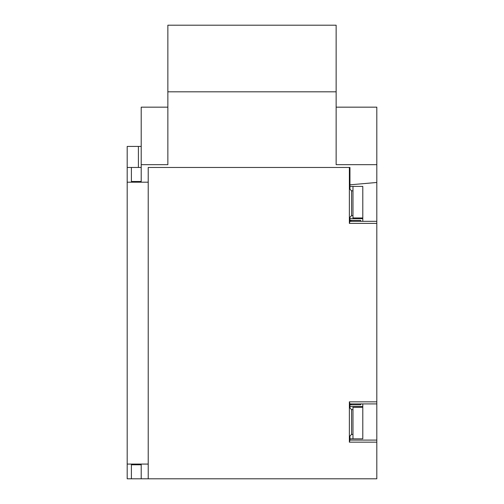 <?xml version="1.0" encoding="UTF-8"?>
<svg xmlns="http://www.w3.org/2000/svg" width="504" height="504" viewBox="0 0 504 504"><rect width="100%" height="100%" fill="white"/><g stroke="black" fill="none" stroke-linecap="round" stroke-linejoin="round"><path stroke-width="0.76" d="M336.143 91.816L167.857 91.816L167.857 25.2L336.143 25.2L336.143 164.663L376.816 164.663L376.816 221.319L349.952 221.319L349.952 217.249L351.571 215.636L351.571 190.821L349.952 189.202L349.952 167.467L148.22 167.467L148.22 182.19L127.184 182.19L127.184 464.077L148.22 464.077L148.22 478.8L141.208 478.8L141.208 464.776L131.393 464.776L131.393 478.8L127.184 478.8L127.184 464.077M167.857 91.816L167.857 164.663L141.208 164.663L141.208 181.49L131.393 181.49L131.393 167.467L141.208 167.467M127.184 182.19L127.184 167.467L131.393 167.467M376.816 182.473L349.952 184.823M167.857 107.163L141.208 107.163L141.208 164.663L167.857 164.663M127.184 167.467L127.184 146.431L141.208 146.431M138.405 146.431L138.405 167.467M131.393 478.8L141.208 478.8M349.366 401.846L376.816 401.846L376.816 403.912L349.952 403.912L349.366 401.846L349.366 442.159L376.816 442.159L376.816 478.8L148.22 478.8M376.816 401.846L376.816 223.385L349.366 223.385L349.366 167.467M376.816 442.159L376.816 440.093L349.952 440.093L349.366 442.159M349.952 440.093L349.952 436.029L351.571 434.41L351.571 409.594L349.952 407.982L349.952 403.912M376.816 221.319L376.816 223.385M349.952 221.319L349.366 223.385M351.571 434.41L352.97 434.385M352.97 409.626L351.571 409.594M351.571 215.636L352.97 215.605M352.97 190.846L351.571 190.821M336.143 107.163L376.816 107.163L376.816 164.663L336.143 164.663M376.816 403.912L376.816 440.093M362.792 403.912L362.792 438.833L349.952 438.833M349.952 218.654L362.792 218.654L362.792 186.398L349.952 186.398M352.97 186.398L352.97 217.955L362.792 217.955L362.792 221.319M349.952 406.577L362.792 406.577L362.792 407.276L352.97 407.276L352.97 438.833M349.952 404.825L360.688 404.825L360.688 403.912M349.952 404.429A14.024 14.024 0 0 0 351.635 403.912L349.952 404.429M351.635 221.319A14.024 14.024 0 0 0 349.952 220.796M360.688 221.319L360.688 220.406L349.952 220.406M148.22 182.19L148.22 464.077"/></g></svg>
